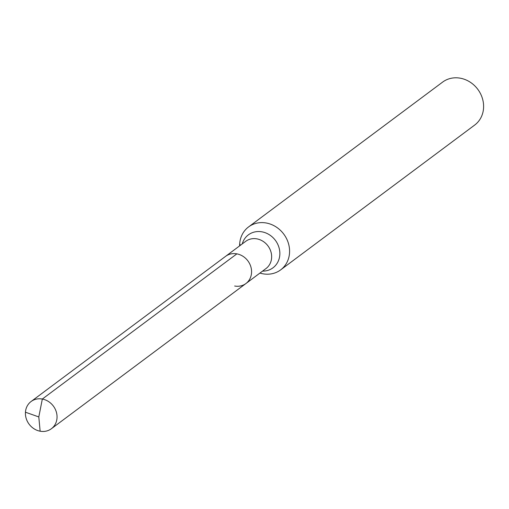 <?xml version="1.0" encoding="UTF-8"?>
<svg xmlns="http://www.w3.org/2000/svg" width="509" height="509" viewBox="0 0 509 509"><rect width="100%" height="100%" fill="white"/><g stroke="black" fill="none" stroke-linecap="round" stroke-linejoin="round"><path stroke-width="0.76" d="M259.94 273.072A26.805 23.904 -126.7 0 0 280.644 269.885A26.805 23.904 -126.7 0 0 289.526 252.998A26.805 23.904 -126.7 0 0 275.961 226.842A26.805 23.904 -126.7 0 0 248.577 226.925A26.805 23.904 -126.7 0 0 239.631 245.866M280.644 269.885L474.662 125.074A26.805 23.904 -126.7 0 0 483.55 108.188A26.805 23.904 -126.7 0 0 469.979 82.032A26.805 23.904 -126.7 0 0 442.601 82.114L248.577 226.925M251.541 272.843A16.975 15.136 -126.7 0 0 242.952 256.281A16.975 15.136 -126.7 0 0 225.608 256.332L31.081 401.518A16.975 15.136 -126.7 0 0 25.45 412.214A16.975 15.136 -126.7 0 0 34.046 428.782A16.975 15.136 -126.7 0 0 51.384 428.731A16.975 15.136 -126.7 0 0 57.014 418.035A16.975 15.136 -126.7 0 0 48.419 401.467A16.975 15.136 -126.7 0 0 31.081 401.518A16.975 15.136 -126.7 0 0 26.182 418.436A16.975 15.136 -126.7 0 0 40.135 431.206L38.805 416.935L25.45 412.214L38.805 416.935L42.33 399.043A16.975 15.136 -126.7 0 0 31.081 401.518L225.608 256.332A16.975 15.136 -126.7 0 1 242.952 256.281A16.975 15.136 -126.7 0 1 251.541 272.843A16.975 15.136 -126.7 0 1 245.917 283.538A16.975 15.136 -126.7 0 0 251.541 272.843M234.668 286.02A16.975 15.136 -126.7 0 0 245.917 283.538L51.384 428.731M42.33 399.043L236.857 253.857A16.975 15.136 -126.7 0 0 225.608 256.332L245.682 241.355A16.975 15.136 -126.7 0 1 263.019 241.298A16.975 15.136 -126.7 0 1 271.615 257.866A16.975 15.136 -126.7 0 1 265.984 268.561L245.917 283.538M239.688 243.811L240.388 245.3M262.549 271.125A20.564 18.343 -126.7 0 0 279.81 254.856A20.564 18.343 -126.7 0 0 263.967 232.308A20.564 18.343 -126.7 0 0 242.239 243.919"/></g></svg>
